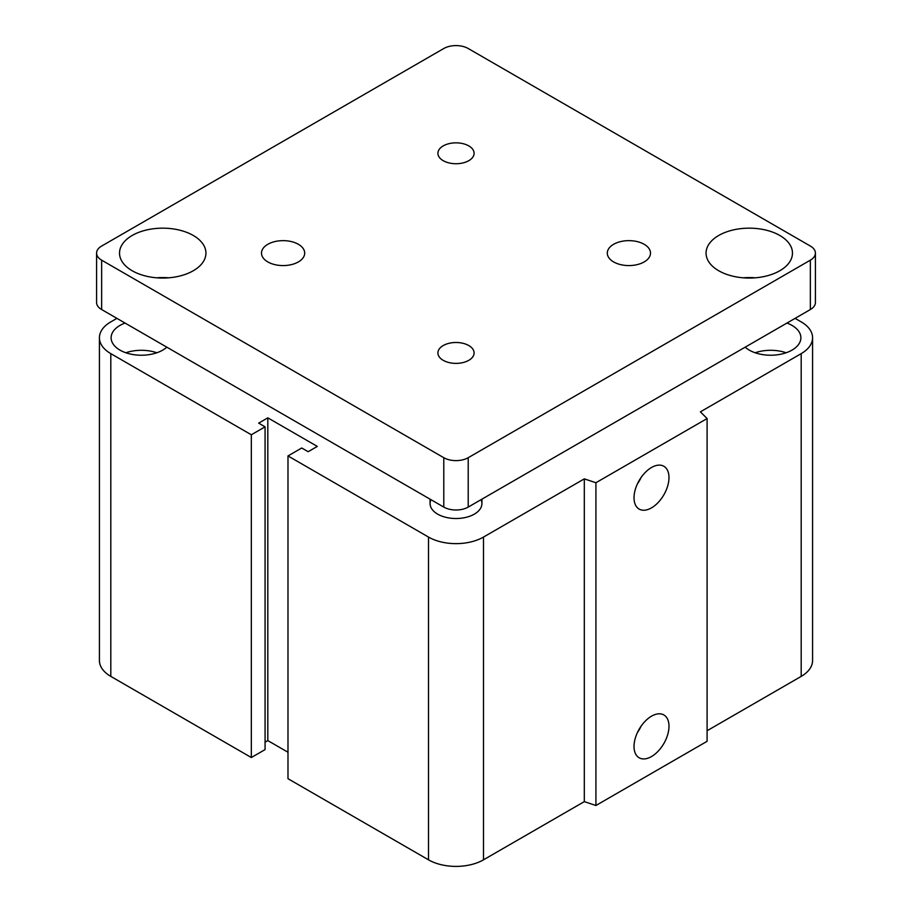<?xml version="1.0" encoding="UTF-8"?>
<svg xmlns="http://www.w3.org/2000/svg" width="912" height="912" viewBox="0 0 912 912"><rect width="100%" height="100%" fill="white"/><g stroke="black" fill="none" stroke-linecap="round" stroke-linejoin="round"><path stroke-width="1.37" d="M481.034 499.685A25.924 14.968 180 0 1 481.924 503.561A25.924 14.968 180 0 1 465.918 517.378A25.924 14.968 180 0 1 437.669 514.14A25.924 14.968 180 0 1 430.076 503.549A25.924 14.968 180 0 1 430.966 499.685M166.828 347.187A30.244 17.465 180 0 1 119.974 350.117A30.244 17.465 180 0 1 111.116 337.771A30.244 17.465 180 0 1 125.047 323.065M156.853 352.762A30.244 17.465 0 0 0 125.856 352.762M786.953 323.065A30.244 17.465 180 0 1 800.884 337.771A30.244 17.465 180 0 1 782.222 353.902A30.244 17.465 180 0 1 749.265 350.117A30.244 17.465 180 0 1 745.172 347.187M786.144 352.762A30.244 17.465 0 0 0 755.147 352.762M634.022 746.461A24.727 14.273 -60 0 1 644.818 721.586A24.727 14.273 -60 0 1 663.868 714.951A24.727 14.273 -60 0 1 663.868 743.497A24.727 14.273 -60 0 1 639.152 757.781A24.727 14.273 -60 0 1 634.022 746.461M637.42 732.541A24.727 14.273 120 0 0 641.159 726.077M634.022 497.77A24.727 14.273 -60 0 1 644.818 472.895A24.727 14.273 -60 0 1 663.868 466.271A24.727 14.273 -60 0 1 663.868 494.817A24.727 14.273 -60 0 1 639.152 509.09A24.727 14.273 -60 0 1 634.022 497.77M637.42 483.862A24.727 14.273 120 0 0 641.159 477.398M795.082 318.368L801.192 321.89A38.885 22.447 180 0 1 812.581 337.771A38.885 22.447 180 0 1 801.192 353.639L700.382 411.848L707.096 418.551L707.096 741.308L595.924 805.501L595.924 482.733L584.307 478.868L483.497 537.065A38.885 22.447 180 0 1 428.503 537.065L287.987 455.932L301.735 447.997L308.142 451.702L317.308 446.413L267.82 417.844L258.655 423.134L265.073 426.839L251.324 434.773L110.808 353.639A38.885 22.447 180 0 1 99.419 337.771A38.885 22.447 180 0 1 110.808 321.89L116.918 318.368M595.924 805.501L584.307 801.625L584.307 478.868M584.307 801.625L483.497 859.822A38.885 22.447 180 0 1 428.503 859.822L287.987 778.7L287.987 455.932M287.987 752.24L267.82 740.601L267.82 417.844M267.82 740.601L265.073 742.186M251.324 434.773L251.324 757.53L265.073 749.596L265.073 426.839M251.324 757.53L110.808 676.396A38.885 22.447 180 0 1 99.419 660.527L99.419 337.771M707.096 418.551L595.924 482.733M812.581 337.771L812.581 660.527A38.885 22.447 180 0 1 801.192 676.396L707.096 730.729M468.791 145.897A18.092 10.442 180 0 1 474.092 153.284A18.092 10.442 180 0 1 462.92 162.94A18.092 10.442 180 0 1 443.209 160.672A18.092 10.442 180 0 1 437.908 153.284A18.092 10.442 180 0 1 449.08 143.64A18.092 10.442 180 0 1 468.791 145.897M468.791 345.545A18.092 10.442 180 0 1 474.092 352.933A18.092 10.442 180 0 1 462.92 362.588A18.092 10.442 180 0 1 443.209 360.32A18.092 10.442 180 0 1 437.908 352.933A18.092 10.442 180 0 1 449.08 343.288A18.092 10.442 180 0 1 468.791 345.545M298.372 244.291A21.603 12.472 180 0 1 304.699 253.114A21.603 12.472 180 0 1 291.361 264.628A21.603 12.472 180 0 1 267.82 261.926A21.603 12.472 180 0 1 261.493 253.114A21.603 12.472 180 0 1 274.831 241.589A21.603 12.472 180 0 1 298.372 244.291M644.18 244.291A21.603 12.472 180 0 1 650.507 253.114A21.603 12.472 180 0 1 637.169 264.628A21.603 12.472 180 0 1 613.628 261.926A21.603 12.472 180 0 1 607.301 253.114A21.603 12.472 180 0 1 620.639 241.589A21.603 12.472 180 0 1 644.18 244.291M168.845 277.807A43.206 24.943 0 0 0 156.636 277.807M193.287 235.478A43.206 24.943 180 0 1 205.941 253.114A43.206 24.943 180 0 1 179.265 276.154A43.206 24.943 180 0 1 132.183 270.75A43.206 24.943 180 0 1 119.529 253.114A43.206 24.943 180 0 1 146.205 230.063A43.206 24.943 180 0 1 193.287 235.478M755.364 277.807A43.206 24.943 0 0 0 743.155 277.807M779.817 235.478A43.206 24.943 180 0 1 792.471 253.114A43.206 24.943 180 0 1 765.795 276.154A43.206 24.943 180 0 1 718.713 270.75A43.206 24.943 180 0 1 706.059 253.114A43.206 24.943 180 0 1 732.735 230.063A43.206 24.943 180 0 1 779.817 235.478M815.419 253.114L815.419 302.499A17.282 9.975 180 0 1 810.358 309.544L468.221 507.083A17.282 9.975 180 0 1 443.779 507.083L101.642 309.544A17.282 9.975 180 0 1 96.581 302.499L96.581 253.114A17.282 9.975 180 0 1 101.642 246.058L443.779 48.518A17.282 9.975 180 0 1 468.221 48.518L810.358 246.058A17.282 9.975 180 0 1 815.419 253.114A17.282 9.975 180 0 1 810.358 260.159L468.221 457.699A17.282 9.975 180 0 1 443.779 457.699L101.642 260.159A17.282 9.975 180 0 1 96.581 253.114M801.192 676.396L801.192 353.639M483.497 859.822L483.497 537.065M428.503 859.822L428.503 537.065M110.808 676.396L110.808 353.639M468.221 507.083L468.221 457.699M810.358 309.544L810.358 260.159M443.779 507.083L443.779 457.699M101.642 309.544L101.642 260.159M481.924 503.561L481.924 499.172M430.076 499.172L430.076 503.561"/></g></svg>
